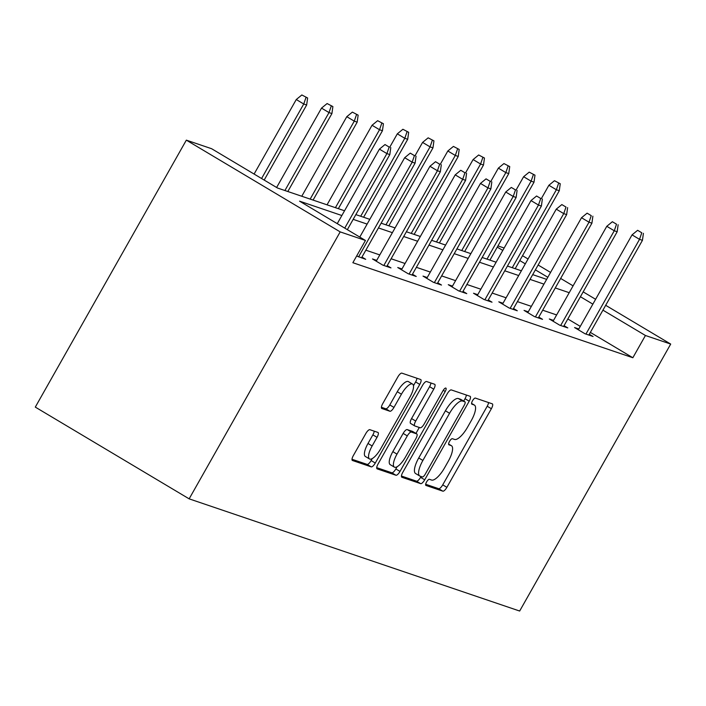 <?xml version="1.0" encoding="UTF-8"?>
<svg xmlns="http://www.w3.org/2000/svg" width="706" height="706" viewBox="0 0 706 706"><rect width="100%" height="100%" fill="white"/><g stroke="black" fill="none" stroke-linecap="round" stroke-linejoin="round"><path stroke-width="1.06" d="M426.556 481.995A3.521 1.156 120.8 0 0 425.868 485.393A3.521 1.156 120.8 0 0 425.939 485.428L442.83 491.164A5.03 1.641 120.8 0 0 446.889 487.334L491.367 408.721A5.03 1.641 120.8 0 0 492.356 403.858A5.03 1.641 120.8 0 0 492.25 403.814L475.359 398.078A3.521 1.156 120.8 0 0 472.517 400.761A3.521 1.156 120.8 0 0 471.829 404.159A3.521 1.156 120.8 0 0 471.899 404.194L474.088 404.935A16.088 5.269 120.8 0 1 474.423 405.094A16.088 5.269 120.8 0 1 471.264 420.644L467.557 427.192A16.088 5.269 120.8 0 1 454.567 439.441L452.378 438.7A3.521 1.156 120.8 0 0 449.537 441.374A3.521 1.156 120.8 0 0 448.848 444.78A3.521 1.156 120.8 0 0 448.919 444.815L451.108 445.557A16.088 5.269 120.8 0 1 451.443 445.707A16.088 5.269 120.8 0 1 448.284 461.256L444.577 467.804A16.088 5.269 120.8 0 1 431.587 480.054L429.398 479.312A3.521 1.156 120.8 0 0 426.556 481.995M369.882 429.698A5.03 1.641 120.8 0 0 365.823 433.528L353.344 455.582A5.03 1.641 120.8 0 0 352.365 460.444A5.03 1.641 120.8 0 0 352.462 460.488L371.224 466.86A5.03 1.641 120.8 0 0 375.283 463.03L419.761 384.417A5.03 1.641 120.8 0 0 420.75 379.554A5.03 1.641 120.8 0 0 420.644 379.51L401.882 373.139A5.03 1.641 120.8 0 0 397.822 376.969L382.749 403.611A5.03 1.641 120.8 0 0 381.769 408.474A5.03 1.641 120.8 0 0 381.867 408.518L389.897 411.245A5.03 1.641 120.8 0 0 393.957 407.415L401.432 394.204A13.449 4.404 120.8 0 1 412.578 384.09A13.449 4.404 120.8 0 1 409.939 397.09L380.658 448.839A13.449 4.404 120.8 0 1 369.512 458.953A13.449 4.404 120.8 0 1 372.15 445.954L377.03 437.332A5.03 1.641 120.8 0 0 378.019 432.469A5.03 1.641 120.8 0 0 377.913 432.425L369.882 429.698M645.434 335.491L632.85 357.739L352.859 262.711L365.452 240.464L340.186 231.886L189.146 498.851L519.66 611.034L670.7 344.069L645.434 335.491L602.942 310.155M402.782 472.358A5.03 1.641 120.8 0 0 401.793 477.221A5.03 1.641 120.8 0 0 401.899 477.274L420.652 483.636A5.03 1.641 120.8 0 0 424.721 479.806L469.19 401.193A5.03 1.641 120.8 0 0 470.178 396.34A5.03 1.641 120.8 0 0 470.072 396.287L451.319 389.924A5.03 1.641 120.8 0 0 447.26 393.754L402.782 472.358M395.942 475.244L377.18 468.881A5.03 1.641 120.8 0 1 377.075 468.828A5.03 1.641 120.8 0 1 378.063 463.974L422.541 385.361A5.03 1.641 120.8 0 1 426.6 381.531L434.631 384.258A5.03 1.641 120.8 0 1 434.737 384.302A5.03 1.641 120.8 0 1 433.749 389.165L415.71 421.05A5.03 1.641 120.8 0 0 414.722 425.903A5.03 1.641 120.8 0 0 414.828 425.956L420.149 427.757A5.03 1.641 120.8 0 0 424.218 423.935L442.989 390.736A3.521 1.156 120.8 0 1 445.91 388.097A3.521 1.156 120.8 0 1 445.221 391.495L400.002 471.414A5.03 1.641 120.8 0 1 395.942 475.244L391.777 472.764L376.722 467.654M344.546 210.767L277.511 188.017L211.606 148.71L186.34 140.141L35.3 407.106L189.146 498.851M497.959 245.909L504.155 248.009M186.34 140.141L340.186 231.886M341.863 215.524L299.547 201.157L365.452 240.464M569.221 292.69L555.269 287.96M543.955 284.121L530.012 279.382M518.698 275.543L504.746 270.804M493.432 266.965L479.48 262.235M468.175 258.396L454.223 253.657M442.909 249.818L428.957 245.088M417.643 241.249L403.7 236.51M392.386 232.671L378.434 227.932M367.12 224.093L353.176 219.363M592.855 304.136L580.42 296.723M670.7 344.069L605.686 305.301M595.599 299.282L583.174 291.869M573.087 285.859L560.652 278.438M550.574 272.428L538.14 265.015M528.053 258.996L522.528 255.704M547.83 277.281L535.395 269.868M525.308 263.85L519.784 260.558M502.796 250.427L497.262 247.126M355.859 214.606L369.812 219.345M381.125 223.184L395.069 227.923M406.382 231.762L420.335 236.492M431.648 240.331L445.601 245.07M456.906 248.909L470.858 253.639M482.172 257.487L496.124 262.217M507.438 266.056L521.381 270.795M532.695 274.634L546.647 279.364M556.637 314.938L542.685 310.208M531.371 306.36L517.419 301.63M506.105 297.791L492.161 293.052M480.848 289.213L466.895 284.483M455.582 280.644L441.638 275.905M430.325 272.066L416.372 267.327M405.059 263.488L391.106 258.758M379.802 254.919L365.849 250.18M632.85 357.739L590.357 332.394M580.27 326.384L567.836 318.971M361.949 257.081L365.708 259.323L356.654 256.004M387.206 265.65L390.974 267.901L382.873 265.147L372.477 258.952L376.704 260.382M412.472 274.228L416.231 276.47L408.139 273.725L397.743 267.53L401.97 268.96M437.729 282.806L441.497 285.047L433.405 282.303L423.009 276.099L427.227 277.537M462.995 291.375L466.763 293.625L458.662 290.872L448.266 284.677L452.493 286.106M488.261 299.953L492.02 302.194L483.928 299.45L473.532 293.246L477.75 294.684M513.518 308.522L517.286 310.772L509.185 308.019L498.789 301.824L503.016 303.253M538.784 317.1L542.543 319.341L534.451 316.597L524.055 310.402L528.282 311.831M564.041 325.678L567.809 327.919L559.708 325.175L549.312 318.971L553.539 320.409M589.307 334.247L593.066 336.497L584.974 333.744L574.578 327.549L578.805 328.978M425.665 484.263L438.673 488.684A5.03 1.641 120.8 0 0 442.733 484.854L487.211 406.241A5.03 1.641 120.8 0 0 488.552 402.561M463.692 401.096L465.033 398.714A5.03 1.641 120.8 0 0 466.375 395.033M401.44 476.047L416.496 481.157A5.03 1.641 120.8 0 0 420.555 477.327L421.041 476.479M422.365 476.929A3.521 1.156 120.8 0 0 425.206 474.247L464.248 405.244A3.521 1.156 120.8 0 0 464.945 401.846A3.521 1.156 120.8 0 0 464.866 401.811L462.562 401.026A16.088 5.269 120.8 0 0 449.572 413.275L422.885 460.444A16.088 5.269 120.8 0 0 419.726 475.994A16.088 5.269 120.8 0 0 420.061 476.144L422.365 476.929M460.85 399.411A3.521 1.156 120.8 0 0 460.78 399.367A3.521 1.156 120.8 0 0 460.709 399.331L464.866 401.811M419.726 475.994L415.569 473.514A16.088 5.269 120.8 0 1 418.729 457.965L445.415 410.795A16.088 5.269 120.8 0 1 458.406 398.546L460.709 399.331M414.634 425.833L410.671 423.476A5.03 1.641 120.8 0 1 410.565 423.423A5.03 1.641 120.8 0 1 411.554 418.57L429.592 386.685A5.03 1.641 120.8 0 0 430.925 383.005M419.302 427.474L415.94 433.413M397.081 466.754L395.845 468.943L400.002 471.414M396.993 454.126A13.449 4.404 120.8 0 0 394.354 467.125A13.449 4.404 120.8 0 0 405.5 457.011L415.816 438.779A5.03 1.641 120.8 0 0 416.796 433.925A5.03 1.641 120.8 0 0 416.69 433.872L411.369 432.063A5.03 1.641 120.8 0 0 407.309 435.893L396.993 454.126L392.836 451.646A13.449 4.404 120.8 0 0 390.197 464.645L394.354 467.125M412.736 431.516A5.03 1.641 120.8 0 0 412.639 431.445A5.03 1.641 120.8 0 0 412.533 431.392L416.69 433.872M392.836 451.646L403.152 433.413A5.03 1.641 120.8 0 1 407.212 429.583L412.533 431.392M391.777 472.764A5.03 1.641 120.8 0 0 395.845 468.943M369.512 458.953L365.355 456.473A13.449 4.404 120.8 0 1 367.994 443.474L372.874 434.852A5.03 1.641 120.8 0 0 374.215 431.172M412.578 384.09L408.412 381.611A13.449 4.404 120.8 0 0 397.275 391.724L401.432 394.204M381.416 407.291L385.741 408.765A5.03 1.641 120.8 0 0 389.8 404.935L397.275 391.724M413.478 385.697L415.605 381.937A5.03 1.641 120.8 0 0 416.937 378.257M352.012 459.271L367.067 464.38A5.03 1.641 120.8 0 0 371.127 460.55L372.238 458.582M560.246 183.736L554.466 180.71L560.246 183.736L559.284 190.735L556.372 189.746L548.88 185.281L541.423 198.474M558.622 183.189L556.372 189.746L512.265 267.698M559.284 190.735L515.177 268.686M548.88 185.281L554.466 180.71M641.78 232.786L637.624 230.306L641.78 232.786L639.53 239.343L642.442 240.331L588.848 335.059M585.936 334.07L639.53 239.343L632.047 234.877L578.346 329.79M637.624 230.306L632.047 234.877M642.442 240.331L643.404 233.333M534.98 175.167L529.209 172.14L534.98 175.167L534.018 182.166L531.106 181.168L523.623 176.712L516.157 189.905M533.365 174.62L531.106 181.168L487.008 259.12M534.018 182.166L489.92 260.108M523.623 176.712L529.209 172.14M509.723 166.59L503.943 163.563L509.723 166.59L508.761 173.588L505.84 172.599L498.357 168.134L490.891 181.327M508.099 166.042L505.84 172.599L461.742 250.551M508.761 173.588L464.654 251.539M498.357 168.134L503.943 163.563M616.523 224.208L612.367 221.728L616.523 224.208L614.264 230.765L617.176 231.753L563.582 326.49M560.67 325.492L614.264 230.765L606.781 226.299L553.08 321.221M612.367 221.728L606.781 226.299M617.176 231.753L618.138 224.764M591.257 215.639L587.101 213.159L591.257 215.639L589.007 222.196L591.919 223.184L538.325 317.912M535.404 316.923L589.007 222.196L581.515 217.73L527.814 312.643M587.101 213.159L581.515 217.73M591.919 223.184L592.881 216.186M484.457 158.02L478.677 154.985L484.457 158.02L483.495 165.01L480.583 164.021L473.099 159.556L465.633 172.758M482.842 157.464L480.583 164.021L436.476 241.973M483.495 165.01L439.397 242.961M473.099 159.556L478.677 154.985M566 207.061L561.844 204.581L566 207.061L563.741 213.618L566.653 214.606L513.059 309.334M510.147 308.345L563.741 213.618L556.257 209.152L502.557 304.065M561.844 204.581L556.257 209.152M566.653 214.606L567.615 207.608M459.191 149.443L453.42 146.416L459.191 149.443L458.238 156.441L455.317 155.452L447.833 150.987L440.367 164.18M457.576 148.895L455.317 155.452L411.219 233.404M458.238 156.441L414.131 234.392M447.833 150.987L453.42 146.416M540.734 198.483L536.578 196.003L540.734 198.483L538.475 205.04L541.396 206.028L487.802 300.765M484.881 299.776L538.475 205.04L530.991 200.583L477.291 295.496M536.578 196.003L530.991 200.583M541.396 206.028L542.358 199.039M433.934 140.865L428.154 137.838L433.934 140.865L432.972 147.863L430.06 146.874L422.576 142.409L415.11 155.602M432.31 140.317L430.06 146.874L385.953 224.826M432.972 147.863L388.874 225.814M422.576 142.409L428.154 137.838M515.477 189.914L511.312 187.434L515.477 189.914L513.218 196.471L516.13 197.459L462.536 292.187M459.624 291.199L513.218 196.471L505.734 192.006L452.034 286.918M511.312 187.434L505.734 192.006M516.13 197.459L517.092 190.461M408.668 132.296L402.897 129.269L408.668 132.296L407.706 139.294L404.794 138.297L397.31 133.84L389.844 147.033M407.053 131.748L404.794 138.297L360.695 216.248M407.706 139.294L363.608 217.236M397.31 133.84L402.897 129.269M490.211 181.336L486.055 178.856L490.211 181.336L487.952 187.893L490.873 188.881L437.27 283.618M434.358 282.621L487.952 187.893L480.468 183.428L426.768 278.349M486.055 178.856L480.468 183.428M490.873 188.881L491.826 181.892M383.411 123.718L377.631 120.691L383.411 123.718L382.449 130.716L379.528 129.727L372.044 125.262L327.037 204.828M381.787 123.171L379.528 129.727L335.429 207.679M382.449 130.716L338.342 208.667M372.044 125.262L377.631 120.691M464.945 172.767L460.789 170.287L464.945 172.767L462.695 179.324L465.607 180.312L412.013 275.04M409.101 274.052L462.695 179.324L455.211 174.859L401.511 269.771M460.789 170.287L455.211 174.859M465.607 180.312L466.569 173.314M358.145 115.149L352.373 112.113L358.145 115.149L357.183 122.138L354.271 121.15L346.787 116.684L301.771 196.25M356.53 114.593L354.271 121.15L310.163 199.101M357.183 122.138L313.085 200.089M346.787 116.684L352.373 112.113M439.688 164.189L435.531 161.709L439.688 164.189L437.429 170.746L440.341 171.734L386.747 266.462M383.835 265.474L437.429 170.746L429.945 166.281L376.245 261.194M435.531 161.709L429.945 166.281M440.341 171.734L441.303 164.736M332.888 106.571L327.107 103.544L332.888 106.571L331.926 113.569L329.005 112.581L321.521 108.115L276.62 187.487M331.264 106.024L329.005 112.581L284.906 190.532M331.926 113.569L287.819 191.52M321.521 108.115L327.107 103.544M414.422 155.611L410.265 153.131L414.422 155.611L412.172 162.168L415.084 163.157L361.49 257.893M358.569 256.905L412.172 162.168L404.679 157.712L359.778 237.084M410.265 153.131L404.679 157.712M415.084 163.157L416.046 156.167M307.622 97.993L301.841 94.966L307.622 97.993L306.66 104.991L303.748 104.003L296.264 99.537L254.098 174.055M306.007 97.446L303.748 104.003L261.582 178.521M306.66 104.991L264.185 180.074M296.264 99.537L301.841 94.966M389.165 147.042L385.008 144.562L389.165 147.042L386.906 153.599L389.818 154.588L347.343 229.662M344.749 228.117L386.906 153.599L379.422 149.134L337.256 223.652M385.008 144.562L379.422 149.134M389.818 154.588L390.78 147.589M448.592 444.056L451.108 445.557M471.573 403.444L474.088 404.935M487.211 406.241L491.367 408.721M442.733 484.854L446.889 487.334M438.673 488.684L442.83 491.164M465.033 398.714L469.19 401.193M420.555 477.327L424.721 479.806M416.496 481.157L420.652 483.636M458.406 398.546L462.562 401.026M445.415 410.795L449.572 413.275M418.729 457.965L422.885 460.444M429.592 386.685L433.749 389.165M411.554 418.57L415.71 421.05M443.244 390.321L445.221 391.495M407.212 429.583L411.369 432.063M403.152 433.413L407.309 435.893M372.874 434.852L377.03 437.332M367.994 443.474L372.15 445.954M389.8 404.935L393.957 407.415M385.741 408.765L389.897 411.245M415.605 381.937L419.761 384.417M371.127 460.55L375.283 463.03M367.067 464.38L371.224 466.86M448.601 444.012L451.443 445.707M471.582 403.4L474.423 405.094M460.78 399.367L464.945 401.846M410.565 423.423L414.722 425.903M412.639 431.445L416.796 433.925"/></g></svg>
